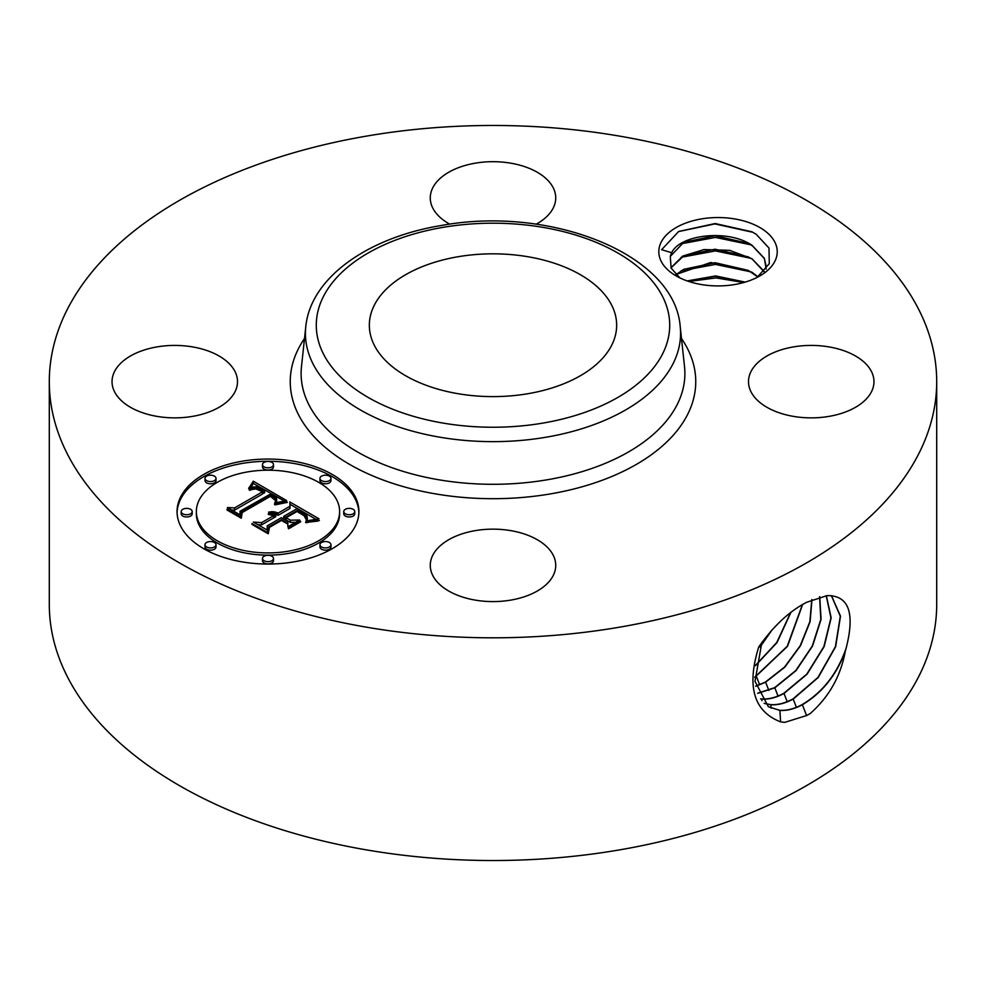 <?xml version="1.0" encoding="UTF-8"?>
<svg xmlns="http://www.w3.org/2000/svg" width="986" height="986" viewBox="0 0 986 986"><rect width="100%" height="100%" fill="white"/><g stroke="black" fill="none" stroke-linecap="round" stroke-linejoin="round"><path stroke-width="1.48" d="M936.7 381.644L936.7 604.356A443.7 256.163 180 0 1 617.914 850.166A443.7 256.163 180 0 1 49.3 604.356L49.3 381.644A443.7 256.163 180 0 1 368.086 135.834A443.7 256.163 180 0 1 936.7 381.644A443.7 256.163 180 0 1 617.914 627.453A443.7 256.163 180 0 1 49.3 381.644M826.872 595.68L806.745 602.249C789.478 611.098 773.468 626.024 758.715 647.013C746.464 686.515 753.76 711.461 780.604 721.875L779.889 710.425C786.914 710.894 794.408 708.996 802.37 704.731C821.769 693.257 836.054 675.558 845.224 651.635L846.087 648.332C855.072 613.329 848.983 595.754 827.833 595.618L826.872 595.68M780.604 721.875L784.745 722.368L806.745 715.503L810.172 713.581C828.918 697.016 840.602 676.359 845.224 651.635M774.836 242.1A59.209 34.19 180 0 1 759.886 275.907A59.209 34.19 180 0 1 676.149 275.907A59.209 34.19 180 0 1 661.199 261.352A59.209 34.19 180 0 1 701.354 218.929A59.209 34.19 180 0 1 774.836 242.1M234.976 371.451A62.734 36.223 180 0 1 237.503 381.644A62.734 36.223 180 0 1 183.692 417.497A62.734 36.223 180 0 1 114.573 391.836A62.734 36.223 180 0 1 112.034 381.644A62.734 36.223 180 0 1 165.845 345.79A62.734 36.223 180 0 1 234.976 371.451M449.801 224.179A62.734 36.223 180 0 1 430.266 197.915A62.734 36.223 180 0 1 475.338 163.158A62.734 36.223 180 0 1 555.734 197.915A62.734 36.223 180 0 1 536.199 224.179M871.427 371.451A62.734 36.223 180 0 1 873.966 381.644A62.734 36.223 180 0 1 820.155 417.497A62.734 36.223 180 0 1 751.024 391.836A62.734 36.223 180 0 1 748.497 381.644A62.734 36.223 180 0 1 802.308 345.79A62.734 36.223 180 0 1 871.427 371.451M510.662 600.129A62.734 36.223 180 0 1 430.266 565.372A62.734 36.223 180 0 1 475.338 530.616A62.734 36.223 180 0 1 555.734 565.372A62.734 36.223 180 0 1 510.662 600.129M332.27 548.672A90.922 52.492 180 0 1 233.189 560.06A90.922 52.492 180 0 1 177.061 511.561A90.922 52.492 180 0 1 203.683 474.439A90.922 52.492 180 0 1 302.776 463.063A90.922 52.492 180 0 1 358.904 511.561A90.922 52.492 180 0 1 332.27 548.672M768.304 706.691L779.667 710.29C786.705 710.77 794.186 708.872 802.148 704.596C822.632 692.357 837.287 673.611 846.087 648.332M761.858 642.416L755.005 681.351L768.414 706.765L779.877 710.425M679.921 277.892L671.109 268.106L670.283 256.397A48.302 27.891 180 0 1 671.7 252.736L661.618 249.692L678.676 231.476L715.158 223.539L751.936 231.796L756.163 234.237L769.006 248.053L769.277 263.693L757.088 277.423M358.879 512.671A90.922 52.492 0 0 0 301.876 465.072A90.922 52.492 0 0 0 203.683 476.669A90.922 52.492 0 0 0 177.073 512.671M771.052 708.158L770.842 704.756C777.831 705.224 785.275 703.338 793.188 699.099L818.207 677.518L835.66 646.668L840.503 616.176L831.469 595.643M670.283 256.397L683.717 242.359L715.22 235.716L748.214 243.369L752.454 245.834L764.372 258.591L766.319 266.923M766.184 269.092L764.372 258.307L751.899 245.181C727.495 228.703 679.551 234.865 671.7 252.736M196.35 511.561L196.35 513.78A71.633 41.363 0 0 0 240.559 552A71.633 41.363 0 0 0 318.638 543.027A71.633 41.363 0 0 0 339.615 513.78L339.615 511.561A71.633 41.363 0 0 0 295.393 473.342A71.633 41.363 0 0 0 217.327 482.314A71.633 41.363 0 0 0 196.35 511.561A71.633 41.363 0 0 0 240.559 549.769A71.633 41.363 0 0 0 318.638 540.796A71.633 41.363 0 0 0 339.615 511.561M319.945 478.37L319.945 480.601A5.509 3.18 0 0 0 323.346 483.547A5.509 3.18 0 0 0 329.349 482.857A5.509 3.18 0 0 0 330.963 480.601L330.963 478.37A5.509 3.18 0 0 0 327.562 475.437A5.509 3.18 0 0 0 321.559 476.127A5.509 3.18 0 0 0 319.945 478.37A5.509 3.18 0 0 0 323.346 481.316A5.509 3.18 0 0 0 329.349 480.626A5.509 3.18 0 0 0 330.963 478.37M319.945 544.74L319.945 546.971A5.509 3.18 0 0 0 323.346 549.905A5.509 3.18 0 0 0 329.349 549.214A5.509 3.18 0 0 0 330.963 546.971L330.963 544.74A5.509 3.18 0 0 0 327.562 541.795A5.509 3.18 0 0 0 321.559 542.485A5.509 3.18 0 0 0 319.945 544.74A5.509 3.18 0 0 0 323.346 547.674A5.509 3.18 0 0 0 329.349 546.983A5.509 3.18 0 0 0 330.963 544.74M343.744 511.561L343.744 513.78A5.509 3.18 0 0 0 347.146 516.726A5.509 3.18 0 0 0 353.161 516.035A5.509 3.18 0 0 0 354.763 513.78L354.763 511.561A5.509 3.18 0 0 0 351.361 508.616A5.509 3.18 0 0 0 345.359 509.306A5.509 3.18 0 0 0 343.744 511.561A5.509 3.18 0 0 0 347.146 514.495A5.509 3.18 0 0 0 353.161 513.805A5.509 3.18 0 0 0 354.763 511.561M205.002 544.74L205.002 546.971A5.509 3.18 0 0 0 208.403 549.905A5.509 3.18 0 0 0 214.406 549.214A5.509 3.18 0 0 0 216.02 546.971L216.02 544.74A5.509 3.18 0 0 0 212.619 541.795A5.509 3.18 0 0 0 206.604 542.485A5.509 3.18 0 0 0 205.002 544.74A5.509 3.18 0 0 0 208.403 547.674A5.509 3.18 0 0 0 214.406 546.983A5.509 3.18 0 0 0 216.02 544.74M262.473 558.483L262.473 560.714A5.509 3.18 0 0 0 265.875 563.647A5.509 3.18 0 0 0 271.877 562.957A5.509 3.18 0 0 0 273.492 560.714L273.492 558.483A5.509 3.18 0 0 0 270.09 555.549A5.509 3.18 0 0 0 264.088 556.24A5.509 3.18 0 0 0 262.473 558.483A5.509 3.18 0 0 0 265.875 561.428A5.509 3.18 0 0 0 271.877 560.738A5.509 3.18 0 0 0 273.492 558.483M205.002 478.37L205.002 480.601A5.509 3.18 0 0 0 208.403 483.547A5.509 3.18 0 0 0 214.406 482.857A5.509 3.18 0 0 0 216.02 480.601L216.02 478.37A5.509 3.18 0 0 0 212.619 475.437A5.509 3.18 0 0 0 206.604 476.127A5.509 3.18 0 0 0 205.002 478.37A5.509 3.18 0 0 0 208.403 481.316A5.509 3.18 0 0 0 214.406 480.626A5.509 3.18 0 0 0 216.02 478.37M262.473 464.628L262.473 466.859A5.509 3.18 0 0 0 265.875 469.792A5.509 3.18 0 0 0 271.877 469.114A5.509 3.18 0 0 0 273.492 466.859L273.492 464.628A5.509 3.18 0 0 0 270.09 461.695A5.509 3.18 0 0 0 264.088 462.385A5.509 3.18 0 0 0 262.473 464.628A5.509 3.18 0 0 0 265.875 467.574A5.509 3.18 0 0 0 271.877 466.883A5.509 3.18 0 0 0 273.492 464.628M181.19 511.561L181.19 513.78A5.509 3.18 0 0 0 184.592 516.726A5.509 3.18 0 0 0 190.594 516.035A5.509 3.18 0 0 0 192.208 513.78L192.208 511.561A5.509 3.18 0 0 0 188.807 508.616A5.509 3.18 0 0 0 182.804 509.306A5.509 3.18 0 0 0 181.19 511.561A5.509 3.18 0 0 0 184.592 514.495A5.509 3.18 0 0 0 190.594 513.805A5.509 3.18 0 0 0 192.208 511.561M764.138 703.326L770.621 704.62C777.609 705.089 785.053 703.203 792.966 698.963L817.936 677.456L835.401 646.68L840.306 616.238L831.371 595.63M527.818 393.722A123.657 71.386 180 0 1 369.343 325.22A123.657 71.386 180 0 1 458.182 256.717A123.657 71.386 180 0 1 616.657 325.22A123.657 71.386 180 0 1 527.818 393.722M764.224 703.412L770.83 704.756M764.199 271.458L751.899 258.677L729.578 250.333L704.029 249.569L682.78 256.064L670.948 267.761M671.01 267.896L683.717 255.855L715.023 249.211L748.214 256.865L752.454 259.33L764.372 272.087M286.618 500.58L274.65 503.033L276.561 500.025L276.548 498.004L270.768 493.875L239.98 511.266L240.227 514.951L227.384 507.531L234.606 507.913L262.559 491.767L255.818 488.908L249.162 489.931L255.978 488.304L262.991 491.176L264.667 490.547L256.668 486.825L252.86 486.985L248.657 488.575L253.291 481.193L286.618 500.58M286.31 502.589L274.958 504.894L274.478 504.327L284.067 502.17L286.926 501.874L287.234 502.503L286.31 502.589M275.18 500.296L270.423 496.315L242.137 512.609L241.323 518.242L226.965 509.959L227.076 509.146L240.535 516.91L241.065 512.252L270.349 495.354L275.156 498.509L275.353 500.703L275.156 498.509M318.983 518.796L305.943 521.002L307.349 517.638L306.806 515.321L296.897 508.739L283.746 516.331L285.459 517.317L297.069 510.625L304.489 515.086L306.165 517.428L305.882 519.018L304.132 515.752L297.008 511.463L286.162 517.724L290.402 520.177L299.645 520.029L287.875 526.82L287.826 521.409L281.392 517.687L267.231 525.871L267.169 530.049L253.377 522.087L261.61 522.617L273.689 515.653L268.266 514.396L268.328 513.755L274.453 515.21L275.772 514.445L268.574 512.178L273.418 511.709L278.126 513.09L289.983 506.237L289.822 501.96L318.983 518.796M317.702 521.101L305.549 522.494L313.154 520.83L319.378 520.448L317.702 521.101M288.578 528.792L288.269 528.126L300.41 521.113L300.718 521.779L288.578 528.792M281.441 520.448L269.424 527.387L268.241 533.783L251.972 524.392L252.034 523.541L267.428 532.44L268.377 527.177L281.503 519.61L287.148 522.863L287.209 523.776L281.441 520.448M760.674 698.975L761.784 699.086C768.735 699.555 776.142 697.669 784.006 693.454L807.053 674.202L824.173 646.557L831.161 617.84L826.367 595.704M760.6 698.864L761.574 698.951C768.513 699.419 775.92 697.546 783.784 693.331L806.794 674.128L823.902 646.557L830.939 617.865L826.219 595.704M253.291 481.193L253.291 483.423L284.19 500.962M252.835 482.031L252.835 484.249L253.291 483.423M252.367 482.832L252.367 485.063L252.835 484.249M251.886 483.621L251.886 485.851L252.367 485.063M251.405 484.372L251.405 486.603L251.886 485.851M250.912 485.112L250.912 487.33L251.405 486.603M250.407 485.815L250.407 487.762M249.902 486.492L249.902 487.971M249.384 487.146L249.384 488.206M248.854 487.774L248.854 488.477M264.667 490.547L264.667 492.778L262.991 493.394L262.991 491.176M261.327 490.178L261.327 491.04M260.698 489.832L260.698 490.658M260.07 489.512L260.07 490.313M259.454 489.229L259.454 489.993M258.85 488.982L258.85 489.722M258.258 488.785L258.258 489.487M257.666 488.612L257.666 489.29M257.099 488.464L257.099 489.13M256.533 488.366L256.533 489.019M255.978 488.304L255.978 488.933M254.326 488.329L254.326 488.945M253.747 488.403L253.747 489.019M253.143 488.514L253.143 489.155M252.527 488.662L252.527 489.302M251.898 488.846L251.898 489.512M251.233 489.068L251.233 489.759M250.567 489.315L250.567 490.042M249.877 489.611L249.877 490.35M262.559 491.767L262.559 493.998L234.606 510.132L234.606 507.913M231.624 509.984L234.606 510.132M239.98 511.266L240.066 514.852M276.684 499.655L276.77 501.529M276.561 500.025L276.684 501.886M276.363 500.407L276.363 502.527M276.129 500.802L276.129 502.601M275.834 501.221L275.834 502.675M275.488 501.64L275.488 502.774M275.094 502.084L275.094 502.897M286.926 501.874L286.926 502.54M286.039 501.936L286.039 502.613M285.09 502.034L285.09 502.737M284.067 502.17L284.067 502.885M282.957 502.342L282.957 503.07M281.786 502.564L281.786 503.291M280.542 502.811L280.542 503.55M279.223 503.106L279.223 503.834M277.83 503.439L277.83 504.166M276.351 503.821L276.351 504.536M275.612 499.261L275.612 500.099M275.451 498.879L275.451 500.531M274.712 498.09L274.712 499.532M274.108 497.622L274.108 498.805M273.751 497.363L273.751 498.448M273.344 497.104L273.344 498.103M272.9 496.821L272.9 497.757M272.419 496.525L272.419 497.425M271.889 496.217L271.889 497.092M270.349 495.354L270.349 496.365M241.065 512.252L241.065 514.482L241.94 513.977M240.535 516.91L240.535 517.786M240.683 517.872L241.065 514.482M227.076 509.146L227.076 510.021M289.909 504.24L315.643 519.092M289.983 506.237L289.983 508.468L278.126 515.308L278.126 513.09M277.202 512.658L277.202 514.889L278.126 515.308M276.265 512.313L276.265 514.544L277.202 514.889M275.328 512.042L275.328 514.15M275.649 514.359L276.265 514.544M274.379 511.845L274.379 513.607M273.418 511.709L273.418 513.225M272.469 511.66L272.469 512.942M271.495 511.685L271.495 512.732M270.534 511.771L270.534 512.609M269.56 511.931L269.56 512.547M275.772 514.445L275.772 516.676L274.453 517.44L274.453 515.21M273.898 514.914L274.453 517.44M273.344 514.655L273.344 515.456M272.765 514.421L272.765 515.197M272.173 514.224L272.173 514.975M271.569 514.063L271.569 514.791M270.953 513.94L270.953 514.655M270.312 513.842L270.312 514.544M269.671 513.78L269.671 514.458M269.005 513.743L269.005 514.421M268.328 513.755L268.328 514.396M273.689 515.653L273.689 517.872L261.61 524.848L261.61 522.617M257.728 524.601L261.61 524.848M290.402 520.177L290.402 522.395L295.689 522.321M286.162 517.724L286.162 519.955L290.402 522.395M306.165 517.428L306.165 518.291M305.956 516.861L305.956 518.858M305.611 516.282L305.611 517.712M305.118 515.69L305.118 516.8M304.489 515.086L304.489 516.085M303.7 514.458L303.7 515.407M302.776 513.817L302.776 514.741M301.704 513.164L301.704 514.039M299.387 511.87L299.387 512.695M298.647 511.463L298.647 512.289M297.069 510.625L297.069 511.487M285.459 517.317L285.459 519.548L286.162 519.141M283.746 516.331L283.746 518.55L285.459 519.548M307.25 518.118L307.349 519.869M307.09 518.636L307.09 520.719M306.88 519.178L306.88 520.768M306.621 519.758L306.621 520.83M317.738 520.485L317.738 521.101M316.149 520.571L316.149 521.212M314.62 520.682L314.62 521.36M313.154 520.83L313.154 521.52M311.749 521.015L311.749 521.705M310.393 521.237L310.393 521.927M309.099 521.495L309.099 522.173M307.854 521.791L307.854 522.457M306.671 522.124L306.671 522.777M300.41 521.113L300.41 521.951M287.148 522.863L287.148 523.739M281.503 519.61L281.503 520.485M268.377 527.177L268.377 529.408L269.129 528.977M267.428 532.44L267.428 533.315M267.65 533.438L268.377 529.408M252.034 523.541L252.034 524.429M675.977 274.675L683.717 269.351L715.023 262.707L748.214 270.361L757.803 276.943M757.975 276.82L751.899 272.185L710.709 262.498L675.829 274.527M757.803 693.343L774.823 687.821L796.01 670.653L812.575 645.978L821.067 619.331L819.736 596.727M757.741 693.207L774.589 687.698L795.751 670.579L812.304 645.978L820.82 619.381L819.563 596.764M744.787 282.218L715.651 276.216L687.587 281.059M745.169 282.107L715.651 275.932L687.217 280.924M755.744 686.318L765.629 682.189L784.794 667.177L800.509 645.707L810.11 621.673L811.971 599.55M755.707 686.133L765.407 682.065L784.523 667.115L800.225 645.707L809.851 621.747L811.774 599.636M754.758 677.431L787.531 646.286L802.616 604.541M754.746 677.197L787.222 646.311L802.382 604.677M755.412 665.698L777.005 642.589L790.858 612.491M755.461 665.377L776.783 642.478L790.55 612.737M760.292 646.434L771.496 630.448M760.058 647.087L772.26 629.61M688.832 281.478L716.033 277.916L743.715 282.526M681.129 270.817L715.442 264.408L750.839 271.828M681.129 257.309L715.442 250.912L750.839 258.32M681.129 243.813L715.442 237.416L750.839 244.824M678.38 231.624L714.838 223.908L752.86 232.289M681.499 338.518A202.759 117.063 180 0 1 550.077 493.961A202.759 117.063 180 0 1 343.202 460.524A202.759 117.063 180 0 1 304.501 338.518M806.634 715.639L802.37 704.731M680.217 326.649L684.518 366.656A191.888 110.777 180 0 1 547.02 479.812A191.888 110.777 180 0 1 301.482 366.656L305.783 326.649C310.602 277.522 368.234 237.416 441.432 225.474C549.695 205.396 674.732 253.649 680.217 326.649A187.586 108.3 180 0 1 545.813 437.266A187.586 108.3 180 0 1 305.783 326.649M796.392 707.307L793.188 699.099M542.756 423.117A176.716 102.026 180 0 1 323.433 353.949A176.716 102.026 180 0 1 443.244 227.322A176.716 102.026 180 0 1 662.567 296.503A176.716 102.026 180 0 1 542.756 423.117M787.21 701.675L784.006 693.454M761.895 700.726L761.796 699.086M300.915 512.72L300.915 513.57M300.151 512.289L300.151 513.114M297.908 511.068L297.908 511.919M778.028 696.042L774.823 687.821M768.833 690.397L765.629 682.189M759.651 684.765L756.447 676.556"/></g></svg>
